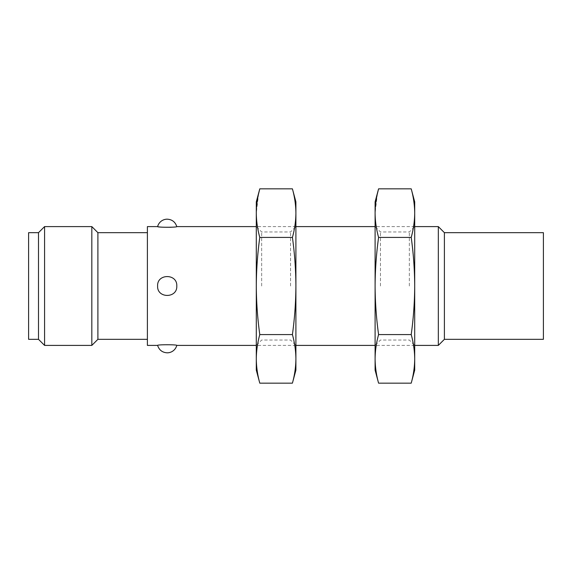 <?xml version="1.0" encoding="UTF-8"?>
<svg xmlns="http://www.w3.org/2000/svg" width="572" height="572" viewBox="0 0 572 572"><rect width="100%" height="100%" fill="white"/><g stroke="black" fill="none" stroke-linecap="round" stroke-linejoin="round"><path stroke-width="0.43" stroke-dasharray="2.86 2.15" d="M91.827 226.598L91.827 345.402M97.898 232.675L97.898 339.325M44.573 226.598L44.573 345.402M38.503 232.675L38.503 339.325M28.6 232.675L28.6 339.325M543.4 232.675L543.4 339.325M444.401 232.675L444.401 339.325M438.324 226.598L438.324 345.402M147.397 226.598L147.397 345.402M157.615 286C156.928 298.555 177.463 298.555 176.784 286C177.484 273.459 156.942 273.423 157.615 286M176.784 345.402C177.484 344.53 156.942 344.53 157.615 345.402M147.397 286L147.397 339.325L147.397 286M377.391 193.693L375.103 213.127L375.103 201.852M375.103 286L375.103 213.127C375.175 221.221 376.34 229.322 378.585 237.416C376.347 253.475 375.189 269.669 375.103 286C375.182 302.195 376.347 318.389 378.585 334.584C376.34 342.678 375.175 350.779 375.103 358.873L375.103 286M414.7 370.148L414.7 358.873C414.621 350.779 413.456 342.678 411.211 334.584C413.449 318.525 414.614 302.331 414.7 286C414.614 269.805 413.456 253.61 411.211 237.416C413.456 229.322 414.621 221.221 414.7 213.127L414.7 201.852M414.7 358.873L414.7 213.127M375.103 370.148L375.103 358.873C375.175 366.974 376.34 375.068 378.585 383.168M414.7 286L414.7 226.598L414.7 286M380.459 286L380.459 231.96L380.459 286M409.337 286L409.337 231.96L409.337 286M411.211 237.416L378.585 237.416M411.211 334.584L378.585 334.584M258.594 193.693L256.299 213.127L256.299 201.852M256.299 286L256.299 213.127C256.378 221.221 257.543 229.322 259.788 237.416C257.55 253.475 256.385 269.669 256.299 286C256.385 302.195 257.543 318.389 259.788 334.584C257.543 342.678 256.378 350.779 256.299 358.873L256.299 286M295.903 370.148L295.903 358.873C295.824 350.779 294.659 342.678 292.414 334.584C294.651 318.525 295.817 302.331 295.903 286C295.817 269.805 294.651 253.61 292.414 237.416C294.659 229.322 295.824 221.221 295.903 213.127L295.903 201.852M295.903 358.873L295.903 213.127M256.299 370.148L256.299 358.873C256.378 366.974 257.543 375.068 259.788 383.168M295.903 286L295.903 226.598L295.903 286M261.661 286L261.661 231.96L261.661 286M290.54 286L290.54 231.96L290.54 286M292.414 237.416L259.788 237.416M292.414 334.584L259.788 334.584M414.7 226.598L375.103 226.598L380.459 231.96L409.337 231.96L414.7 226.598M295.903 226.598L256.299 226.598L261.661 231.96L290.54 231.96L295.903 226.598M414.7 345.402L375.103 345.402L380.459 340.04L409.337 340.04L414.7 345.402M295.903 345.402L256.299 345.402L261.661 340.04L290.54 340.04L295.903 345.402"/><path stroke-width="0.86" d="M91.827 345.402L91.827 226.598L44.573 226.598L44.573 345.402L91.827 345.402L97.898 339.325L97.898 232.675L91.827 226.598M44.573 345.402L38.503 339.325L38.503 232.675L44.573 226.598M38.503 339.325L28.6 339.325L28.6 232.675L38.503 232.675M444.401 232.675L444.401 339.325L543.4 339.325L543.4 232.675L444.401 232.675L438.324 226.598L414.7 226.598M444.401 339.325L438.324 345.402L438.324 226.598M157.615 345.402C156.928 344.53 177.463 344.53 176.784 345.402A9.903 9.903 0 0 1 167.203 352.824C162.319 352.524 159.123 350.05 157.615 345.402L147.397 345.402L147.397 226.598L157.615 226.598C158.952 227.12 163.47 227.341 171.171 227.263M176.784 286C177.47 298.555 156.942 298.563 157.615 286.007C156.914 273.459 177.456 273.423 176.784 286M176.784 226.598C177.484 227.47 156.942 227.47 157.615 226.598A9.903 9.903 0 0 1 167.203 219.176C172.079 219.476 175.275 221.95 176.784 226.598L256.299 226.598M375.103 358.873C375.175 350.779 376.34 342.678 378.585 334.584C376.347 318.525 375.189 302.331 375.103 286L375.103 370.148L378.585 383.168C376.34 375.068 375.175 366.974 375.103 358.873M414.7 213.127C414.621 221.221 413.456 229.322 411.211 237.416C413.449 253.475 414.614 269.669 414.7 286L414.7 213.127C414.621 205.026 413.456 196.932 411.211 188.832L414.7 201.852L414.7 213.127C414.621 205.026 413.456 196.932 411.211 188.832L378.585 188.832L375.103 201.852L375.103 286C375.182 269.805 376.347 253.61 378.585 237.416C376.34 229.322 375.175 221.221 375.103 213.127C375.175 205.026 376.34 196.932 378.585 188.832L377.391 193.693M414.7 358.873C414.621 350.779 413.456 342.678 411.211 334.584C413.456 318.389 414.614 302.195 414.7 286L414.7 358.873C414.621 366.974 413.456 375.068 411.211 383.168C413.456 375.068 414.621 366.974 414.7 358.873L414.7 370.148L411.211 383.168L378.585 383.168M411.211 334.584L378.585 334.584M411.211 237.416L378.585 237.416M256.299 358.873C256.378 350.779 257.543 342.678 259.788 334.584C257.55 318.525 256.385 302.331 256.299 286L256.299 370.148L259.788 383.168C257.543 375.068 256.378 366.974 256.299 358.873M295.903 213.127C295.824 221.221 294.659 229.322 292.414 237.416C294.651 253.475 295.817 269.669 295.903 286L295.903 213.127C295.824 205.026 294.659 196.932 292.414 188.832L295.903 201.852L295.903 213.127C295.824 205.026 294.659 196.932 292.414 188.832L259.788 188.832L256.299 201.852L256.299 286C256.385 269.805 257.543 253.61 259.788 237.416C257.543 229.322 256.378 221.221 256.299 213.127C256.378 205.026 257.543 196.932 259.788 188.832L258.594 193.693M295.903 358.873C295.824 350.779 294.659 342.678 292.414 334.584C294.651 318.389 295.817 302.195 295.903 286L295.903 358.873C295.824 366.974 294.659 375.068 292.414 383.168C294.659 375.068 295.824 366.974 295.903 358.873L295.903 370.148L292.414 383.168L259.788 383.168M292.414 334.584L259.788 334.584M292.414 237.416L259.788 237.416M375.103 226.598L295.903 226.598M438.324 345.402L414.7 345.402M375.103 345.402L295.903 345.402M256.299 345.402L176.784 345.402M147.397 232.675L97.898 232.675M147.397 339.325L97.898 339.325"/></g></svg>
